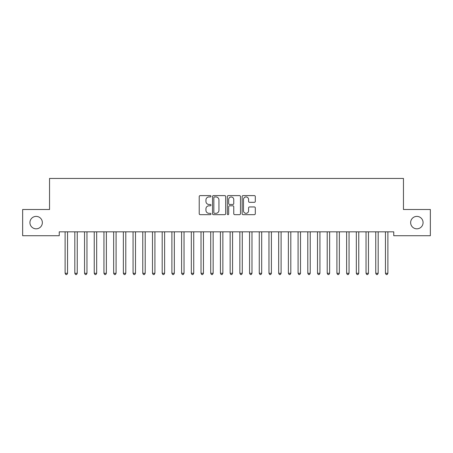 <?xml version="1.0" encoding="UTF-8"?>
<svg xmlns="http://www.w3.org/2000/svg" width="453" height="453" viewBox="0 0 453 453"><rect width="100%" height="100%" fill="white"/><g stroke="black" fill="none" stroke-linecap="round" stroke-linejoin="round"><path stroke-width="0.68" d="M210.968 196.274A0.668 0.668 0 0 0 210.3 195.605L200.181 195.605A0.951 0.951 0 0 0 199.224 196.557L199.224 213.708A0.951 0.951 0 0 0 200.181 214.665L210.3 214.665A0.668 0.668 0 0 0 210.968 213.997A0.668 0.668 0 0 0 210.3 213.329L208.992 213.329A3.046 3.046 0 0 1 205.945 210.283L205.945 208.85A3.046 3.046 0 0 1 208.992 205.804L210.3 205.804A0.668 0.668 0 0 0 210.968 205.135A0.668 0.668 0 0 0 210.3 204.467L208.992 204.467A3.046 3.046 0 0 1 205.945 201.421L205.945 199.988A3.046 3.046 0 0 1 208.992 196.942L210.3 196.942A0.668 0.668 0 0 0 210.968 196.274M410.645 222.61A6.212 6.212 0 0 0 416.856 228.822A6.212 6.212 0 0 0 423.068 222.61A6.212 6.212 0 0 0 416.856 216.392A6.212 6.212 0 0 0 410.645 222.61M29.932 222.61A6.212 6.212 0 0 0 36.144 228.822A6.212 6.212 0 0 0 42.355 222.61A6.212 6.212 0 0 0 36.144 216.392A6.212 6.212 0 0 0 29.932 222.61M254.348 202.321A0.951 0.951 0 0 0 255.299 201.37L255.299 196.557A0.951 0.951 0 0 0 254.348 195.605L243.102 195.605A0.951 0.951 0 0 0 242.151 196.557L242.151 213.708A0.951 0.951 0 0 0 243.102 214.665L254.348 214.665A0.951 0.951 0 0 0 255.299 213.708L255.299 207.899A0.951 0.951 0 0 0 254.348 206.947L249.535 206.947A0.951 0.951 0 0 0 248.584 207.899L248.584 210.781A2.548 2.548 0 0 1 246.036 213.329A2.548 2.548 0 0 1 243.482 210.781L243.482 199.49A2.548 2.548 0 0 1 246.036 196.942A2.548 2.548 0 0 1 248.584 199.49L248.584 201.37A0.951 0.951 0 0 0 249.535 202.321L254.348 202.321M393.753 231.828L59.247 231.828L59.247 235.713L22.65 235.713L22.65 209.501L49.541 209.501L49.541 178.442L403.459 178.442L403.459 209.501L430.35 209.501L430.35 235.713L393.753 235.713L393.753 231.828M225.668 196.557A0.951 0.951 0 0 0 224.711 195.605L213.471 195.605A0.951 0.951 0 0 0 212.519 196.557L212.519 213.708A0.951 0.951 0 0 0 213.471 214.665L224.711 214.665A0.951 0.951 0 0 0 225.668 213.708L225.668 196.557M228.289 195.605L239.529 195.605A0.951 0.951 0 0 1 240.481 196.557L240.481 213.708A0.951 0.951 0 0 1 239.529 214.665L234.716 214.665A0.951 0.951 0 0 1 233.765 213.708L233.765 206.755A0.951 0.951 0 0 0 232.814 205.804L229.62 205.804A0.951 0.951 0 0 0 228.669 206.755L228.669 213.997A0.668 0.668 0 0 1 228.001 214.665A0.668 0.668 0 0 1 227.332 213.997L227.332 196.557A0.951 0.951 0 0 1 228.289 195.605M214.518 196.942A0.668 0.668 0 0 0 213.85 197.61L213.85 212.661A0.668 0.668 0 0 0 214.518 213.329L215.9 213.329A3.046 3.046 0 0 0 218.946 210.283L218.946 199.988A3.046 3.046 0 0 0 215.9 196.942L214.518 196.942M233.765 199.535A2.548 2.548 0 0 0 231.217 196.987A2.548 2.548 0 0 0 228.669 199.535L228.669 203.516A0.951 0.951 0 0 0 229.62 204.467L232.814 204.467A0.951 0.951 0 0 0 233.765 203.516L233.765 199.535M64.989 231.828L65.051 231.97A0.968 0.968 -179.3 0 1 65.119 232.332L65.119 273.301L67.548 273.301L67.548 232.332A0.968 0.968 -179.3 0 1 67.616 231.97L67.673 231.828M67.548 273.301L66.818 274.558L65.849 274.558L65.119 273.301M74.7 231.828L74.756 231.97A0.968 0.968 -179.3 0 1 74.824 232.332L74.824 273.301L77.253 273.301L77.253 232.332A0.968 0.968 -179.3 0 1 77.321 231.97L77.378 231.828M77.253 273.301L76.523 274.558L75.555 274.558L74.824 273.301M84.405 231.828L84.462 231.97A0.968 0.968 -179.3 0 1 84.535 232.332L84.535 273.301L86.959 273.301L86.959 232.332A0.968 0.968 -179.3 0 1 87.033 231.97L87.089 231.828M86.959 273.301L86.234 274.558L85.26 274.558L84.535 273.301M94.111 231.828L94.167 231.97A0.968 0.968 -179.3 0 1 94.241 232.332L94.241 273.301L96.665 273.301L96.665 232.332A0.968 0.968 -179.3 0 1 96.738 231.97L96.795 231.828M96.665 273.301L95.94 274.558L94.966 274.558L94.241 273.301M103.822 231.828L103.879 231.97A0.968 0.968 -179.3 0 1 103.947 232.332L103.947 273.301L106.376 273.301L106.376 232.332A0.968 0.968 -179.3 0 1 106.444 231.97L106.5 231.828M106.376 273.301L105.645 274.558L104.677 274.558L103.947 273.301M113.527 231.828L113.584 231.97A0.968 0.968 -179.3 0 1 113.652 232.332L113.652 273.301L116.081 273.301L116.081 232.332A0.968 0.968 -179.3 0 1 116.149 231.97L116.211 231.828M116.081 273.301L115.351 274.558L114.383 274.558L113.652 273.301M123.233 231.828L123.29 231.97A0.968 0.968 -179.3 0 1 123.363 232.332L123.363 273.301L125.787 273.301L125.787 232.332A0.968 0.968 -179.3 0 1 125.86 231.97L125.917 231.828M125.787 273.301L125.062 274.558L124.088 274.558L123.363 273.301M132.939 231.828L133.001 231.97A0.968 0.968 -179.3 0 1 133.069 232.332L133.069 273.301L135.498 273.301L135.498 232.332A0.968 0.968 -179.3 0 1 135.566 231.97L135.623 231.828M135.498 273.301L134.768 274.558L133.799 274.558L133.069 273.301M142.65 231.828L142.706 231.97A0.968 0.968 -179.3 0 1 142.774 232.332L142.774 273.301L145.203 273.301L145.203 232.332A0.968 0.968 -179.3 0 1 145.271 231.97L145.328 231.828M145.203 273.301L144.473 274.558L143.505 274.558L142.774 273.301M152.355 231.828L152.412 231.97A0.968 0.968 -179.3 0 1 152.485 232.332L152.485 273.301L154.909 273.301L154.909 232.332A0.968 0.968 -179.3 0 1 154.983 231.97L155.039 231.828M154.909 273.301L154.184 274.558L153.21 274.558L152.485 273.301M162.061 231.828L162.117 231.97A0.968 0.968 -179.3 0 1 162.191 232.332L162.191 273.301L164.615 273.301L164.615 232.332A0.968 0.968 -179.3 0 1 164.688 231.97L164.745 231.828M164.615 273.301L163.89 274.558L162.916 274.558L162.191 273.301M171.772 231.828L171.829 231.97A0.968 0.968 -179.3 0 1 171.897 232.332L171.897 273.301L174.326 273.301L174.326 232.332A0.968 0.968 -179.3 0 1 174.394 231.97L174.45 231.828M174.326 273.301L173.595 274.558L172.627 274.558L171.897 273.301M181.477 231.828L181.534 231.97A0.968 0.968 -179.3 0 1 181.602 232.332L181.602 273.301L184.031 273.301L184.031 232.332A0.968 0.968 -179.3 0 1 184.099 231.97L184.161 231.828M184.031 273.301L183.301 274.558L182.333 274.558L181.602 273.301M191.183 231.828L191.24 231.97A0.968 0.968 -179.3 0 1 191.313 232.332L191.313 273.301L193.737 273.301L193.737 232.332A0.968 0.968 -179.3 0 1 193.81 231.97L193.867 231.828M193.737 273.301L193.012 274.558L192.038 274.558L191.313 273.301M200.889 231.828L200.951 231.97A0.968 0.968 -179.3 0 1 201.019 232.332L201.019 273.301L203.448 273.301L203.448 232.332A0.968 0.968 -179.3 0 1 203.516 231.97L203.573 231.828M203.448 273.301L202.718 274.558L201.749 274.558L201.019 273.301M210.6 231.828L210.656 231.97A0.968 0.968 -179.3 0 1 210.724 232.332L210.724 273.301L213.153 273.301L213.153 232.332A0.968 0.968 -179.3 0 1 213.221 231.97L213.278 231.828M213.153 273.301L212.423 274.558L211.455 274.558L210.724 273.301M220.305 231.828L220.362 231.97A0.968 0.968 -179.3 0 1 220.435 232.332L220.435 273.301L222.859 273.301L222.859 232.332A0.968 0.968 -179.3 0 1 222.933 231.97L222.989 231.828M222.859 273.301L222.134 274.558L221.16 274.558L220.435 273.301M230.011 231.828L230.067 231.97A0.968 0.968 -179.3 0 1 230.141 232.332L230.141 273.301L232.565 273.301L232.565 232.332A0.968 0.968 -179.3 0 1 232.638 231.97L232.695 231.828M232.565 273.301L231.84 274.558L230.866 274.558L230.141 273.301M239.722 231.828L239.779 231.97A0.968 0.968 -179.3 0 1 239.847 232.332L239.847 273.301L242.276 273.301L242.276 232.332A0.968 0.968 -179.3 0 1 242.344 231.97L242.4 231.828M242.276 273.301L241.545 274.558L240.577 274.558L239.847 273.301M249.427 231.828L249.484 231.97A0.968 0.968 -179.3 0 1 249.552 232.332L249.552 273.301L251.981 273.301L251.981 232.332A0.968 0.968 -179.3 0 1 252.049 231.97L252.111 231.828M251.981 273.301L251.251 274.558L250.283 274.558L249.552 273.301M259.133 231.828L259.19 231.97A0.968 0.968 -179.3 0 1 259.263 232.332L259.263 273.301L261.687 273.301L261.687 232.332A0.968 0.968 -179.3 0 1 261.76 231.97L261.817 231.828M261.687 273.301L260.962 274.558L259.988 274.558L259.263 273.301M268.839 231.828L268.901 231.97A0.968 0.968 -179.3 0 1 268.969 232.332L268.969 273.301L271.398 273.301L271.398 232.332A0.968 0.968 -179.3 0 1 271.466 231.97L271.523 231.828M271.398 273.301L270.668 274.558L269.699 274.558L268.969 273.301M278.55 231.828L278.606 231.97A0.968 0.968 -179.3 0 1 278.674 232.332L278.674 273.301L281.103 273.301L281.103 232.332A0.968 0.968 -179.3 0 1 281.171 231.97L281.228 231.828M281.103 273.301L280.373 274.558L279.405 274.558L278.674 273.301M288.255 231.828L288.312 231.97A0.968 0.968 -179.3 0 1 288.385 232.332L288.385 273.301L290.809 273.301L290.809 232.332A0.968 0.968 -179.3 0 1 290.883 231.97L290.939 231.828M290.809 273.301L290.084 274.558L289.11 274.558L288.385 273.301M297.961 231.828L298.017 231.97A0.968 0.968 -179.3 0 1 298.091 232.332L298.091 273.301L300.515 273.301L300.515 232.332A0.968 0.968 -179.3 0 1 300.588 231.97L300.645 231.828M300.515 273.301L299.79 274.558L298.816 274.558L298.091 273.301M307.672 231.828L307.729 231.97A0.968 0.968 -179.3 0 1 307.797 232.332L307.797 273.301L310.226 273.301L310.226 232.332A0.968 0.968 -179.3 0 1 310.294 231.97L310.35 231.828M310.226 273.301L309.495 274.558L308.527 274.558L307.797 273.301M317.377 231.828L317.434 231.97A0.968 0.968 -179.3 0 1 317.502 232.332L317.502 273.301L319.931 273.301L319.931 232.332A0.968 0.968 -179.3 0 1 319.999 231.97L320.061 231.828M319.931 273.301L319.201 274.558L318.233 274.558L317.502 273.301M327.083 231.828L327.14 231.97A0.968 0.968 -179.3 0 1 327.213 232.332L327.213 273.301L329.637 273.301L329.637 232.332A0.968 0.968 -179.3 0 1 329.71 231.97L329.767 231.828M329.637 273.301L328.912 274.558L327.938 274.558L327.213 273.301M336.789 231.828L336.851 231.97A0.968 0.968 -179.3 0 1 336.919 232.332L336.919 273.301L339.348 273.301L339.348 232.332A0.968 0.968 -179.3 0 1 339.416 231.97L339.473 231.828M339.348 273.301L338.618 274.558L337.649 274.558L336.919 273.301M346.5 231.828L346.556 231.97A0.968 0.968 -179.3 0 1 346.624 232.332L346.624 273.301L349.053 273.301L349.053 232.332A0.968 0.968 -179.3 0 1 349.121 231.97L349.178 231.828M349.053 273.301L348.323 274.558L347.355 274.558L346.624 273.301M356.205 231.828L356.262 231.97A0.968 0.968 -179.3 0 1 356.335 232.332L356.335 273.301L358.759 273.301L358.759 232.332A0.968 0.968 -179.3 0 1 358.833 231.97L358.889 231.828M358.759 273.301L358.034 274.558L357.06 274.558L356.335 273.301M365.911 231.828L365.967 231.97A0.968 0.968 -179.3 0 1 366.041 232.332L366.041 273.301L368.465 273.301L368.465 232.332A0.968 0.968 -179.3 0 1 368.538 231.97L368.595 231.828M368.465 273.301L367.74 274.558L366.766 274.558L366.041 273.301M375.622 231.828L375.679 231.97A0.968 0.968 -179.3 0 1 375.747 232.332L375.747 273.301L378.176 273.301L378.176 232.332A0.968 0.968 -179.3 0 1 378.244 231.97L378.3 231.828M378.176 273.301L377.445 274.558L376.477 274.558L375.747 273.301M385.327 231.828L385.384 231.97A0.968 0.968 -179.3 0 1 385.452 232.332L385.452 273.301L387.881 273.301L387.881 232.332A0.968 0.968 -179.3 0 1 387.949 231.97L388.011 231.828M387.881 273.301L387.151 274.558L386.183 274.558L385.452 273.301"/></g></svg>
